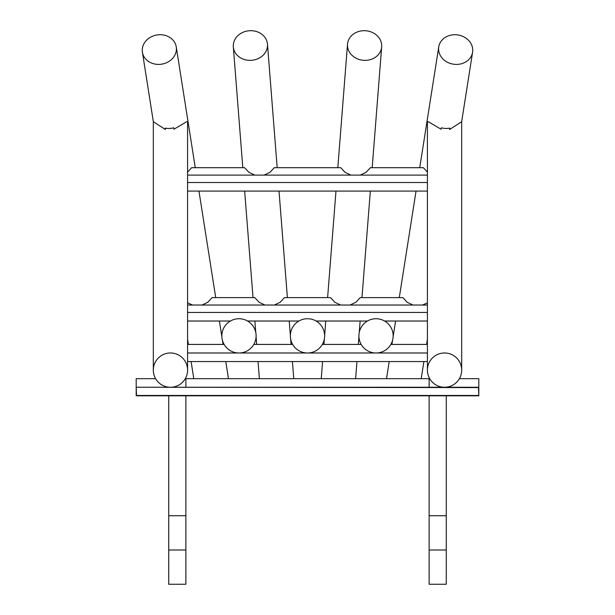 <?xml version="1.0" encoding="UTF-8"?>
<svg xmlns="http://www.w3.org/2000/svg" width="615" height="615" viewBox="0 0 615 615"><rect width="100%" height="100%" fill="white"/><g stroke="black" fill="none" stroke-linecap="round" stroke-linejoin="round"><path stroke-width="0.92" d="M238.974 352.987A17.128 17.128 0 0 0 253.811 327.288A17.128 17.128 0 0 0 224.144 327.288A17.128 17.128 0 0 0 238.974 352.987M307.5 352.987A17.128 17.128 0 0 0 322.337 327.288A17.128 17.128 0 0 0 292.663 327.288A17.128 17.128 0 0 0 307.5 352.987M376.026 352.987A17.128 17.128 0 0 0 390.856 327.288A17.128 17.128 0 0 0 361.19 327.288A17.128 17.128 0 0 0 376.026 352.987M187.583 344.423L224.144 344.423M253.811 344.423L292.663 344.423M322.337 344.423L361.19 344.423M390.856 344.423L427.417 344.423M187.583 352.987L427.417 352.987M187.583 361.551L427.417 361.551M201.997 305.032L207.832 302.257L212.09 297.614L254.779 297.614L259.115 302.257L264.98 305.032M274.359 305.032L280.194 302.257L284.468 297.614L330.532 297.614L334.806 302.257L340.641 305.032M350.02 305.032L355.885 302.257L360.221 297.614L402.91 297.614L407.168 302.257L413.003 305.032M187.583 305.032L427.417 305.032M187.583 312.451L427.417 312.451M187.583 321.022L230.41 321.022M247.545 321.022L298.936 321.022M316.064 321.022L367.455 321.022M384.59 321.022L427.417 321.022M187.583 172.162L191.642 167.68L244.57 167.68L248.906 172.315L254.771 175.098M264.143 175.098L269.977 172.315L274.259 167.68L340.741 167.68L345.023 172.315L350.858 175.098M360.229 175.098L366.094 172.315L370.43 167.68L423.358 167.68L427.417 172.162M187.583 175.098L427.417 175.098M187.583 182.517L427.417 182.517M187.583 191.081L427.417 191.081M159.331 64.398A17.128 14.791 -8.9 0 0 176.259 46.901A17.128 14.791 -8.9 0 0 157.033 34.955A17.128 14.791 -8.9 0 0 142.411 52.229A17.128 14.791 -8.9 0 0 159.331 64.398M153.35 121.716L165.358 129.488L165.143 128.135A17.128 14.791 -8.9 0 0 169.417 128.443A17.128 14.791 -8.9 0 0 173.684 127.797L173.914 129.242L186.699 121.716L187.583 121.716L187.583 370.115M187.583 302.849L192.603 305.032M250.397 60.362A17.128 14.822 -4.5 0 0 267.479 44.188A17.128 14.822 -4.5 0 0 249.236 30.75A17.128 14.822 -4.5 0 0 233.323 46.871A17.128 14.822 -4.5 0 0 250.397 60.362M461.65 121.716L449.642 129.488L449.857 128.135A17.128 14.791 -171.1 0 1 445.583 128.443A17.128 14.791 -171.1 0 1 441.316 127.797L441.086 129.242L428.301 121.716L427.417 121.716L427.417 370.115M422.397 305.032L427.417 302.849M455.669 64.398A17.128 14.791 -171.1 0 1 438.741 46.901A17.128 14.791 -171.1 0 1 457.967 34.955A17.128 14.791 -171.1 0 1 472.589 52.229A17.128 14.791 -171.1 0 1 455.669 64.398M364.603 60.362A17.128 14.822 -175.5 0 1 347.521 44.188A17.128 14.822 -175.5 0 1 365.764 30.75A17.128 14.822 -175.5 0 1 381.677 46.871A17.128 14.822 -175.5 0 1 364.603 60.362M170.455 387.25A17.128 17.128 0 0 0 185.292 361.551A17.128 17.128 0 0 0 155.618 361.551A17.128 17.128 0 0 0 170.455 387.25M444.545 387.25A17.128 17.128 0 0 1 429.708 361.551A17.128 17.128 0 0 1 459.382 361.551A17.128 17.128 0 0 1 444.545 387.25M165.358 129.488L165.304 128.166M449.642 129.488L449.696 128.166M136.192 387.25L136.192 378.679L155.618 378.679M185.292 378.679L429.132 378.679L429.132 387.25M459.382 378.679L478.808 378.679L478.808 395.814L136.192 395.814L136.192 387.588L136.538 395.468L478.808 395.468L478.462 387.588L136.538 387.25L478.808 387.25M168.741 549.987L168.741 584.25L185.868 584.25L185.868 549.987L168.741 549.987L168.741 515.724L185.868 515.724L185.868 549.987M168.741 395.814L168.741 515.724M185.868 378.679L185.868 387.25M185.868 395.814L185.868 515.724M446.259 549.987L446.259 584.25L429.132 584.25L429.132 549.987L446.259 549.987L446.259 515.724L429.132 515.724L429.132 549.987M446.259 395.814L446.259 515.724M429.132 395.814L429.132 515.724M429.708 378.679L429.132 378.679M142.411 52.229L153.358 121.785M187.583 339.211L188.405 344.423M191.104 361.551L193.794 378.679M176.259 46.901L195.27 167.68M198.953 191.081L215.719 297.614M219.401 321.022L221.861 336.651M222.446 340.349L223.091 344.423M225.782 361.551L228.48 378.679M233.323 46.871L242.81 167.68M244.655 191.081L253.026 297.614M254.864 321.022L255.755 332.408M256.094 336.636L256.701 344.423M258.046 361.551L259.392 378.679M267.479 44.188L277.18 167.68M279.018 191.081L287.389 297.614M289.227 321.022L290.372 335.552M290.626 338.827L291.072 344.423M292.417 361.551L293.762 378.679M438.741 46.901L419.73 167.68M416.048 191.081L399.281 297.614M395.599 321.022L393.139 336.651M392.555 340.349L391.909 344.423M389.218 361.551L386.52 378.679M472.589 52.229L461.642 121.785M427.417 339.211L426.595 344.423M423.896 361.551L421.206 378.679M347.521 44.188L337.82 167.68M335.982 191.081L327.611 297.614M325.773 321.022L324.628 335.552M324.374 338.827L323.928 344.423M322.583 361.551L321.238 378.679M381.677 46.871L372.19 167.68M370.345 191.081L361.974 297.614M360.136 321.022L359.245 332.408M358.906 336.636L358.299 344.423M356.954 361.551L355.608 378.679M153.32 121.716L153.32 370.115M461.68 121.716L461.68 370.115"/></g></svg>
